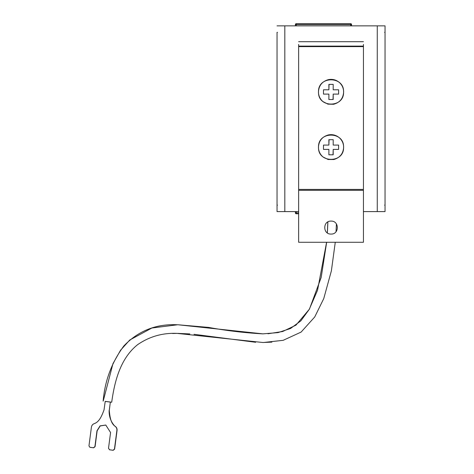 <?xml version="1.0" encoding="UTF-8"?>
<svg xmlns="http://www.w3.org/2000/svg" width="474" height="474" viewBox="0 0 474 474"><rect width="100%" height="100%" fill="white"/><g stroke="black" fill="none" stroke-linecap="round" stroke-linejoin="round"><path stroke-width="0.71" d="M350.695 25.863L350.695 23.7L310.849 23.7A0.865 0.865 0 0 0 310.837 23.7L310.867 23.7A0.865 0.865 0 0 0 310.849 23.7M295.403 25.863L295.403 24.565L295.403 25.863L295.403 24.565L296.268 24.565L296.268 23.7L350.695 23.7L351.56 24.565A0.865 0.865 0 0 0 350.695 23.7A0.865 0.865 0 0 1 351.56 24.565L351.56 25.863L351.56 24.565L296.268 24.565L296.268 25.863M295.403 24.565L296.268 23.7A0.865 0.865 0 0 0 295.403 24.565L296.268 23.7L310.837 23.7M298.644 212.897L295.403 212.897L296.268 213.762L298.644 213.762L296.268 213.762L298.644 213.762L296.268 213.762L296.268 211.6M277.047 32.339L277.047 211.6L277.047 32.339L277.48 32.339L277.047 32.339L277.047 205.124L277.48 205.124L277.047 205.124L277.047 32.339M277.047 25.863L284.821 25.863L284.821 211.6L277.047 211.6M385.036 205.124L384.604 205.124L385.036 205.124L385.036 32.339L385.036 211.6L385.036 25.863L284.821 25.863M284.821 211.6L298.644 211.6M363.44 211.6L385.036 211.6M385.036 25.863L385.036 32.339L384.604 32.339L385.036 32.339M295.403 211.6L295.403 212.897A0.865 0.865 0 0 0 296.268 213.762A0.865 0.865 0 0 1 295.403 212.897L295.403 211.6L295.403 212.897M318.516 91.95C317.74 75.793 344.343 75.793 343.567 91.95C344.343 108.108 317.74 108.108 318.516 91.95M318.516 147.242C317.74 131.085 344.343 131.085 343.567 147.242C344.343 163.4 317.74 163.4 318.516 147.242M333.198 89.787L338.602 89.787L338.602 94.107L333.198 94.107L333.198 99.51L328.879 99.51L328.879 94.107L323.481 94.107L323.481 89.787L328.879 89.787L328.879 84.39L333.198 84.39L333.198 89.787L338.602 89.787M333.198 145.08L338.602 145.08L338.602 149.399L333.198 149.399L333.198 154.797L328.879 154.797L328.879 149.399L323.481 149.399L323.481 145.08L328.879 145.08L328.879 139.682L333.198 139.682L333.198 145.08L338.602 145.08M333.198 89.699L333.198 88.383M333.198 88.33L333.198 84.39M333.026 84.39L331.042 84.39M329.057 84.39L328.879 89.787M328.79 89.787L327.475 89.787M327.421 89.787L323.481 89.787M329.057 99.51L331.042 99.51M333.026 99.51L333.198 94.107M333.293 94.107L334.608 94.107M334.662 94.107L338.602 94.107M323.481 94.107L328.879 94.107M328.879 94.196L328.879 95.517M328.879 95.57L328.879 99.51M333.198 144.991L333.198 143.675M333.198 143.622L333.198 139.682M333.026 139.682L331.042 139.682M329.057 139.682L328.879 145.08M328.79 145.08L327.475 145.08M327.421 145.08L323.481 145.08M329.057 154.797L331.042 154.797M333.026 154.797L333.198 149.399M333.293 149.399L334.608 149.399M334.662 149.399L338.602 149.399M323.481 149.399L328.879 149.399M328.879 149.488L328.879 150.803M328.879 150.862L328.879 154.797M109.21 410.597L109.127 410.573C109.026 416.723 110.91 421.901 114.785 426.108C116.349 427.11 117.054 428.537 116.894 430.404L114.447 449.127L113.002 450.253L109.405 449.773L113.168 450.3L114.613 449.18L117.06 430.451C117.22 428.591 116.515 427.157 114.951 426.162C110.537 423.063 109.838 416.024 109.293 410.62L110.329 402.029L105.21 401.371L104.031 409.921C102.111 415.011 99.623 421.641 94.557 423.525C92.785 424.094 91.743 425.302 91.417 427.145L88.964 445.868L89.864 447.272L93.633 447.8L95.078 446.68L97.146 430.836L100.192 425.942L105.844 425.06M172.631 333.483L177.086 333.388C162.659 332.772 149.541 336.51 137.727 344.592C120.449 358.22 114.584 381.197 111.71 402.219L110.341 402.106M105.204 401.448L111.651 402.225M109.772 449.867L108.499 448.368L110.572 432.525L105.761 425.036L100.061 425.871L96.98 430.789L94.913 446.632L93.467 447.752L90.238 447.367M298.644 44.408L298.644 242.273L363.44 242.273L363.44 46.108L298.644 46.108M331.042 221.103C322.681 220.706 322.681 234.464 331.042 234.061C339.402 234.464 339.402 220.706 331.042 221.103M298.644 46.624L363.44 46.624M363.44 44.408L363.44 46.108M377.263 25.863L377.263 211.6M351.56 25.863L351.56 24.565M177.086 333.388L262.851 342.495L271.863 342.145M327.901 221.915L327.362 232.918M326.651 242.273L321.182 277.456L309.451 309.089L300.883 320.821L290.532 328.5L278.031 332.606L262.874 333.856L177.821 324.749L151.911 328.002L129.752 340.012L120.544 350.25L112.954 363.659L103.208 401.087M298.644 190.317L363.44 190.317M318.445 91.95C318.884 85.474 322.231 81.362 328.488 79.614C332.487 78.88 336.066 79.798 339.224 82.369C342.092 84.917 343.561 88.111 343.638 91.95C343.194 98.426 339.852 102.538 333.595 104.28L327.907 104.15L322.859 101.525C319.991 98.977 318.522 95.784 318.445 91.95M318.445 147.242C318.884 140.76 322.231 136.648 328.488 134.906C332.333 134.189 335.811 135.025 338.916 137.413C341.979 139.972 343.549 143.249 343.638 147.242C343.217 153.629 339.935 157.729 333.791 159.531L328.103 159.489L323.013 156.947C320.045 154.388 318.528 151.153 318.445 147.242M109.233 410.608L110.353 402.041M327.842 221.951L327.309 232.876M326.592 242.273L317.562 290.183L309.255 309.338L295.942 325.158L282.623 331.533L267.994 333.749M177.797 333.388L189.849 333.927M193.996 334.3L255.64 342.281M103.142 401.093C104.902 380.581 111.823 362.189 123.892 345.913C138.325 330.864 156.053 323.807 177.069 324.749M336.41 223.959L336.03 231.715M335.266 242.273L331.385 270.832L323.76 298.579L314.724 316.976L301.085 332.096L283.168 340.326L263.532 342.495M262.874 333.856C244.673 332.861 226.572 330.71 208.578 327.404L177.821 324.749M298.644 189.428L363.44 189.428M298.644 41.706L363.44 41.706"/></g></svg>
